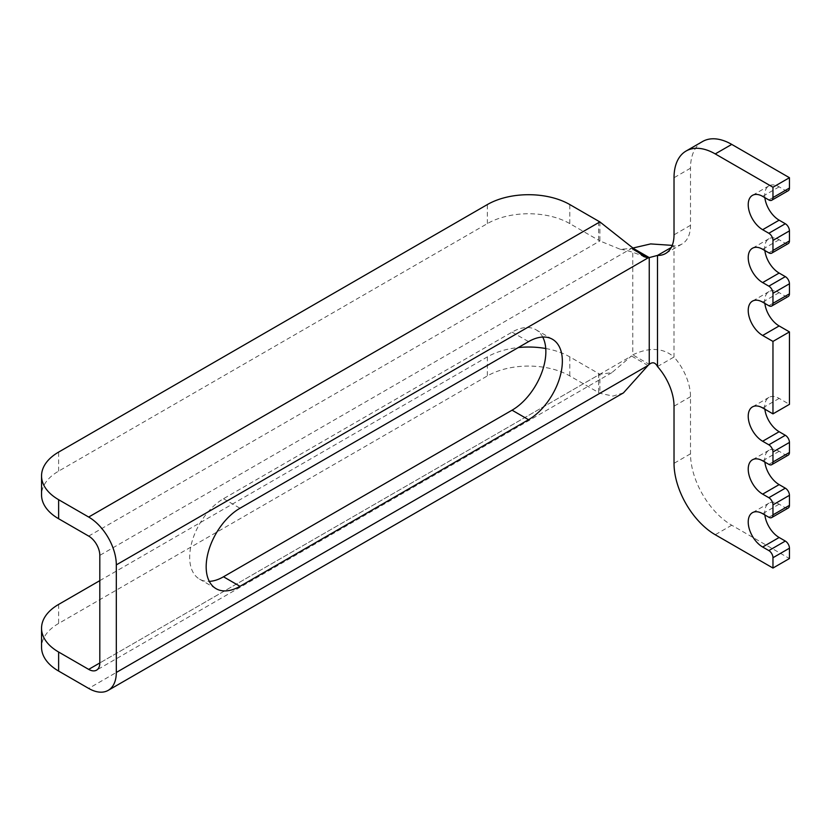 <?xml version="1.0" encoding="UTF-8"?>
<svg xmlns="http://www.w3.org/2000/svg" width="831" height="831" viewBox="0 0 831 831"><rect width="100%" height="100%" fill="white"/><g stroke="black" fill="none" stroke-linecap="round" stroke-linejoin="round"><path stroke-width="0.62" stroke-dasharray="4.16 3.12" d="M542.736 337.054A47.803 27.6 120 0 0 535.964 329.751A47.803 27.6 120 0 0 512.062 332.12L223.487 498.725A47.803 27.6 120 0 0 192.252 540.846A47.803 27.6 120 0 0 199.585 579.155A47.803 27.6 120 0 0 209.298 581.378M647.993 365.505L631.498 355.98A40.812 23.559 -60 0 1 632.765 354.847L649.25 364.362M632.214 248.23A40.812 23.559 -60 0 1 631.498 248.407L634.043 249.871M702.59 141.509A58.305 33.656 -120 0 0 690.509 168.194L690.509 225.315A40.812 23.559 60 0 1 682.054 244.002A40.812 23.559 60 0 1 673.993 245.903L671.251 247.482M657.498 366.544L673.993 357.018A40.812 23.559 60 0 1 690.509 396.688L690.509 453.809A58.305 33.656 -120 0 0 731.737 525.213L789.45 558.536M764.863 197.653A20.401 11.779 60 0 1 768.945 185.843A20.401 11.779 60 0 1 779.146 186.85L785.326 190.424A5.827 3.366 -120 0 0 788.245 190.715M764.863 250.536A20.401 11.779 60 0 1 768.945 238.726A20.401 11.779 60 0 1 779.146 239.744L785.326 243.306A5.827 3.366 -120 0 0 788.245 243.597M764.863 303.419A20.401 11.779 60 0 1 768.945 291.619A20.401 11.779 60 0 1 779.146 292.626L785.326 296.2A5.827 3.366 -120 0 0 788.245 296.48M764.863 409.195A20.401 11.779 60 0 1 768.945 397.384A20.401 11.779 60 0 1 779.146 398.402L789.45 404.344M764.863 462.078A20.401 11.779 60 0 1 768.945 450.277A20.401 11.779 60 0 1 779.146 451.285L785.326 454.858A5.827 3.366 -120 0 0 788.245 455.139M764.863 514.971A20.401 11.779 60 0 1 768.945 503.16A20.401 11.779 60 0 1 779.146 504.168L785.326 507.741A5.827 3.366 -120 0 0 788.245 508.032M672.227 245.374L673.993 245.903L673.993 357.018C663.086 347.742 649.343 347.015 632.765 354.847L632.765 248.074M599.889 221.908L599.889 240.948L620.404 249.331L631.498 248.407L99.813 555.368M88.678 536.088L599.889 240.948A40.812 23.559 180 0 1 598.663 240.263L569.806 223.612A58.305 33.656 -0 0 0 487.361 223.612L58.627 471.135A58.305 33.656 -0 0 0 41.55 494.933M545.749 348.521A58.305 33.656 180 0 1 569.806 356.894L598.663 373.555A40.812 23.559 0 0 0 599.889 374.23L99.813 662.951L631.498 355.98L611.803 372.683L599.889 374.23L599.889 393.271L88.678 688.421M623.458 392.876L612.977 396.086L599.889 393.271A40.812 23.559 0 0 1 598.663 392.596L569.806 375.934A58.305 33.656 180 0 0 487.361 375.934L58.627 623.458A58.305 33.656 180 0 0 41.55 647.266M99.813 580.64L487.361 356.894A58.305 33.656 180 0 1 518.284 347.566M690.509 225.315L674.024 234.841M690.509 396.688L674.024 406.203M690.509 168.194L674.024 177.72M785.326 190.424L768.841 199.949M779.146 186.85L762.65 196.376M785.326 243.306L768.841 252.832M779.146 239.744L762.65 249.258M785.326 296.2L768.841 305.715M779.146 292.626L762.65 302.141M779.146 398.402L762.65 407.917M785.326 454.858L768.841 464.373M779.146 451.285L762.65 460.8M785.326 507.741L768.841 517.256M779.146 504.168L762.65 513.693M731.737 525.213L715.242 534.728M690.509 453.809L674.024 463.324M223.487 498.725L239.982 508.24M512.062 332.12L528.547 341.634M598.663 240.263L598.663 221.223M569.806 223.612L569.806 204.561M487.361 223.612L487.361 204.561M58.627 471.135L58.627 452.095M58.627 604.417L58.627 623.458M487.361 356.894L487.361 375.934M569.806 356.894L569.806 375.934M598.663 373.555L598.663 392.596M682.054 244.002L665.569 253.517M768.945 185.843L752.45 195.368M768.945 238.726L752.45 248.251M768.945 291.619L752.45 301.134M768.945 397.384L752.45 406.91M768.945 450.277L752.45 459.792M768.945 503.16L752.45 512.675M199.585 579.155L216.07 588.68M535.964 329.751L552.449 339.266M620.404 249.331C623.697 249.632 631.705 251.284 643.734 256.561M611.803 372.683L96.552 670.16"/><path stroke-width="1.25" d="M209.298 581.378A47.803 27.6 120 0 0 223.487 576.787L512.062 410.182A47.803 27.6 120 0 0 542.736 337.054M632.214 248.23A40.812 23.559 -60 0 0 632.765 248.074L649.25 257.6A40.812 23.559 -60 0 1 647.993 257.922L643.734 256.561L599.889 221.908A40.812 23.559 180 0 1 598.663 221.223L569.806 204.561A58.305 33.656 -0 0 0 487.361 204.561L58.627 452.095A58.305 33.656 -0 0 0 41.55 475.893L41.55 494.933A58.305 33.656 -0 0 0 58.627 518.741L88.678 536.088A15.737 9.089 -120 0 1 99.813 555.368L99.813 662.951L88.678 669.381A15.737 9.089 -120 0 0 96.552 670.16A15.737 9.089 -120 0 0 99.813 662.951M634.043 249.871L647.993 257.922L116.309 564.893L116.309 672.466A39.057 22.551 -120 0 1 108.217 690.353A39.057 22.551 -120 0 1 88.678 688.421L58.627 671.064A58.305 33.656 180 0 1 41.55 647.266L41.55 628.226A58.305 33.656 180 0 1 58.627 604.417L99.813 580.64M108.217 690.353L623.458 392.876L647.993 365.505A40.812 23.559 -60 0 1 649.25 364.362C652.574 361.703 655.316 362.43 657.498 366.544A40.812 23.559 60 0 1 674.024 406.203L674.024 463.324A58.305 33.656 -120 0 0 715.242 534.728L772.965 568.051L772.965 557.726A5.827 3.366 -120 0 0 768.841 550.579L762.65 547.016A20.401 11.779 60 0 1 749.323 529.035A20.401 11.779 60 0 1 752.45 512.675A20.401 11.779 60 0 1 762.65 513.693L768.841 517.256A5.827 3.366 -120 0 0 771.75 517.547A5.827 3.366 -120 0 0 772.965 514.877L772.965 504.833A5.827 3.366 -120 0 0 768.841 497.696L762.65 494.123A20.401 11.779 60 0 1 749.323 476.142A20.401 11.779 60 0 1 752.45 459.792A20.401 11.779 60 0 1 762.65 460.8L768.841 464.373A5.827 3.366 -120 0 0 771.75 464.664A5.827 3.366 -120 0 0 772.965 461.994L772.965 451.95A5.827 3.366 -120 0 0 768.841 444.814L762.65 441.24A20.401 11.779 60 0 1 749.323 423.259A20.401 11.779 60 0 1 752.45 406.91A20.401 11.779 60 0 1 762.65 407.917L772.965 413.869L772.965 341.416L762.65 335.464A20.401 11.779 60 0 1 749.323 317.484A20.401 11.779 60 0 1 752.45 301.134A20.401 11.779 60 0 1 762.65 302.141L768.841 305.715A5.827 3.366 -120 0 0 771.75 306.005A5.827 3.366 -120 0 0 772.965 303.336L772.965 293.291A5.827 3.366 -120 0 0 768.841 286.155L762.65 282.582A20.401 11.779 60 0 1 749.323 264.601A20.401 11.779 60 0 1 752.45 248.251A20.401 11.779 60 0 1 762.65 249.258L768.841 252.832A5.827 3.366 -120 0 0 771.75 253.123A5.827 3.366 -120 0 0 772.965 250.453L772.965 240.408A5.827 3.366 -120 0 0 768.841 233.262L762.65 229.699A20.401 11.779 60 0 1 749.323 211.718A20.401 11.779 60 0 1 752.45 195.368A20.401 11.779 60 0 1 762.65 196.376L768.841 199.949A5.827 3.366 -120 0 0 771.75 200.229A5.827 3.366 -120 0 0 772.965 197.56L772.965 187.235L715.242 153.912A58.305 33.656 -120 0 0 686.094 151.024A58.305 33.656 -120 0 0 674.024 177.72L674.024 234.841A40.812 23.559 60 0 1 665.569 253.517A40.812 23.559 60 0 1 657.498 255.418L657.498 366.544M528.547 419.707A47.803 27.6 120 0 0 559.782 377.575A47.803 27.6 120 0 0 552.449 339.266A47.803 27.6 120 0 0 528.547 341.634L239.982 508.24A47.803 27.6 120 0 0 208.747 550.371A47.803 27.6 120 0 0 216.07 588.68A47.803 27.6 120 0 0 239.982 586.312L528.547 419.707L512.062 410.182M671.251 247.482L657.498 255.418L649.25 257.6L649.25 364.362M771.75 200.229L788.245 190.715A5.827 3.366 -120 0 0 789.45 188.045L789.45 177.709L731.737 144.397A58.305 33.656 -120 0 0 702.59 141.509L686.094 151.024M789.45 177.709L772.965 187.235M771.75 253.123L788.245 243.597A5.827 3.366 -120 0 0 789.45 240.928L789.45 230.883A5.827 3.366 -120 0 0 785.326 223.747L779.146 220.173A20.401 11.779 60 0 1 764.863 197.653M771.75 306.005L788.245 296.48A5.827 3.366 -120 0 0 789.45 293.821L789.45 283.776A5.827 3.366 -120 0 0 785.326 276.63L779.146 273.056A20.401 11.779 60 0 1 764.863 250.536M772.965 413.869L789.45 404.344L789.45 331.901L779.146 325.949A20.401 11.779 60 0 1 764.863 303.419M789.45 331.901L772.965 341.416M771.75 464.664L788.245 455.139A5.827 3.366 -120 0 0 789.45 452.469L789.45 442.435A5.827 3.366 -120 0 0 785.326 435.288L779.146 431.715A20.401 11.779 60 0 1 764.863 409.195M771.75 517.547L788.245 508.032A5.827 3.366 -120 0 0 789.45 505.362L789.45 495.318A5.827 3.366 -120 0 0 785.326 488.171L779.146 484.608A20.401 11.779 60 0 1 764.863 462.078M772.965 568.051L789.45 558.536L789.45 548.2A5.827 3.366 -120 0 0 785.326 541.064L779.146 537.491A20.401 11.779 60 0 1 764.863 514.971M632.765 248.074L650.663 243.919L672.227 245.374M116.309 564.893A39.057 22.551 -120 0 0 88.678 517.048L58.627 499.691A58.305 33.656 -0 0 1 41.55 475.893M88.678 669.381L58.627 652.023A58.305 33.656 180 0 1 41.55 628.226M518.284 347.566A58.305 33.656 180 0 1 545.749 348.521M647.993 365.505L116.309 672.466M731.737 144.397L715.242 153.912M789.45 188.045L772.965 197.56M779.146 220.173L762.65 229.699M785.326 223.747L768.841 233.262M789.45 230.883L772.965 240.408M789.45 240.928L772.965 250.453M779.146 273.056L762.65 282.582M785.326 276.63L768.841 286.155M789.45 283.776L772.965 293.291M789.45 293.821L772.965 303.336M779.146 325.949L762.65 335.464M779.146 431.715L762.65 441.24M785.326 435.288L768.841 444.814M789.45 442.435L772.965 451.95M789.45 452.469L772.965 461.994M779.146 484.608L762.65 494.123M785.326 488.171L768.841 497.696M789.45 495.318L772.965 504.833M789.45 505.362L772.965 514.877M779.146 537.491L762.65 547.016M785.326 541.064L768.841 550.579M789.45 548.2L772.965 557.726M223.487 576.787L239.982 586.312M599.889 221.908L88.678 517.048M58.627 518.741L58.627 499.691M58.627 652.023L58.627 671.064"/></g></svg>
